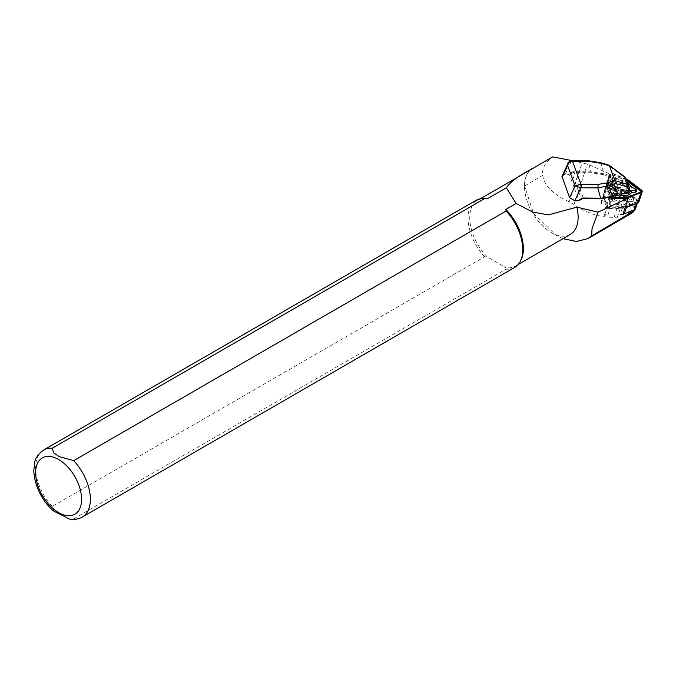 <?xml version="1.0" encoding="UTF-8"?>
<svg xmlns="http://www.w3.org/2000/svg" width="676" height="676" viewBox="0 0 676 676"><rect width="100%" height="100%" fill="white"/><g stroke="black" fill="none" stroke-linecap="round" stroke-linejoin="round"><path stroke-width="0.51" stroke-dasharray="3.38 2.54" d="M625.063 207.845A14.399 9.151 -161.6 0 1 622.233 208.259L609.946 208.926L607.842 215.23A3.093 1.969 -161.6 0 1 603.862 212.915L605.966 206.611L603.719 197.485A14.399 9.151 -161.6 0 1 603.727 194.206L606.017 185.951A3.093 1.969 -161.6 0 1 606.034 185.892A3.093 1.969 -161.6 0 1 610.005 185.156L607.901 191.46A3.093 1.969 18.4 0 0 606.009 191.063A3.093 1.969 18.4 0 0 603.938 192.195A3.093 1.969 18.4 0 0 603.913 192.254L604.437 190.379L620.686 197.485A9.287 5.907 -161.6 0 1 623.399 199.065L633.978 207.093A2.476 1.572 -161.6 0 1 634.781 208.825A2.476 1.572 -161.6 0 1 633.97 209.577L630.877 210.743A26.322 16.731 18.4 0 0 629.457 211.334L624.387 213.701M601.623 200.51A14.399 9.151 18.4 0 0 601.615 203.789L601.192 202.065L603.727 194.206M603.862 212.915L604.479 215.416L607.842 215.23M609.558 197.409L606.668 185.655L601.192 202.065M609.946 198.998L604.479 215.416M603.719 197.485L601.615 203.789M606.668 185.655L609.913 173.96L604.437 190.379M606.017 185.951L603.913 192.254M622.233 208.259L620.129 214.562A14.399 9.151 18.4 0 0 622.968 214.148M622.875 214.41L620.129 214.562M630.007 214.36L623.095 216.911L614.078 217.326C599.865 217.495 586.498 213.219 573.975 204.498L569.184 201.761C553.34 194.773 544.501 185.976 542.676 175.346L542.566 172.456C542.972 166.634 546.309 161.446 552.579 156.9M569.496 174.873L571.904 173.174L581.25 198.693L578.842 200.383L569.496 174.873L564.283 174.476L562.153 175.836M572.175 160.618L587.427 164.124L609.913 173.96M570.274 234.445A37.941 21.902 60 0 1 551.312 232.561A37.941 21.902 60 0 1 524.483 186.103A37.941 21.902 60 0 1 532.342 168.738M520.723 260.598A37.941 21.902 60 0 1 515.534 266.048A37.941 21.902 60 0 1 505.809 267.611L506.121 269.149L73.709 518.796L69.704 519.1M53.886 511.2L52.255 506.408L484.667 256.762L487.32 256.939L505.809 267.611L487.32 256.939A37.941 21.902 60 0 1 477.594 200.341A37.941 21.902 60 0 1 484.912 198.567M562.964 238.67L556.162 235.366L533.634 213.641L524.483 185.849A38.245 22.08 60 0 1 530.128 170.014M514.749 267.4A38.709 22.35 60 0 1 506.121 269.149M484.667 256.762A38.709 22.35 60 0 1 476.039 200.349M588.788 160.787A2.476 0.862 -89.4 0 0 588.145 161.572L600.753 163.237L608.738 165.713L624.058 177.171L625.342 180.382L624.573 182.216L626.027 183.407L628.612 190.463L628.055 191.663L618.151 195.347L611.898 178.278L624.573 182.216M600.956 162.73L604.014 173.791L591.314 171.848L573.899 171.67A3.093 2.129 159.9 0 0 571.406 172.456L568.584 174.442M625.368 177.323L624.058 177.171M609.321 165.324L608.738 165.713M627.26 181.709L625.342 180.382M629.424 190.64L626.762 182.959L624.861 181.295L612.186 177.357L611.898 178.278A0.617 0.422 159.9 0 1 611.594 178.194L612.186 177.357L609.296 175.43L604.014 173.791L603.727 174.712L610.411 177.171L611.003 176.335M609.203 197.274L600.66 198.237L583.244 198.06A2.476 1.707 159.9 0 0 581.25 198.693M571.406 172.456L571.904 173.174A2.476 1.707 -20.1 0 1 573.899 172.549L591.314 172.726L603.727 174.712M627.32 186.939C624.049 183.002 620.754 182.359 617.433 185.03C615.43 188.883 625.79 192.77 627.303 188.739L627.32 186.939M617.07 195.009A0.617 0.49 114.6 0 1 616.867 194.815L611.729 196.513M625.503 191.012C622.25 187.066 618.962 186.407 615.65 189.026L615.642 189.035C613.664 192.854 623.956 196.817 625.486 192.821L625.503 191.012M568.001 163.339L569.243 161.91L571.262 161.403L588.145 161.572L591.314 172.726M571.913 160.609A2.476 0.862 -89.4 0 0 571.279 161.403A2.476 0.87 -89.6 0 1 571.904 160.609M615.819 194.941L609.008 176.351L609.296 175.43M627.328 181.886L626.762 182.959A0.617 0.422 -20.1 0 1 626.027 183.407M628.612 190.463A0.617 0.422 159.9 0 0 629.348 190.015L629.694 188.351M618.346 195.474L618.151 195.347A0.617 0.422 159.9 0 1 617.847 195.263L616.867 194.815L610.411 177.171L611.594 178.194L617.847 195.263M607.901 191.46L620.171 196.826A14.399 9.151 18.4 0 1 624.37 199.268L634.358 206.856A3.093 1.969 -161.6 0 1 635.364 209.019M605.966 206.611A3.093 1.969 18.4 0 0 609.946 208.926M637.333 202.994A3.093 1.969 18.4 0 0 637.468 202.715A3.093 1.969 18.4 0 0 636.462 200.552L626.475 192.964L624.37 199.268M610.005 185.156L622.275 190.522A14.399 9.151 -161.6 0 1 626.475 192.964M637.358 200.29L624.742 190.708L609.253 183.931A1.242 0.786 18.4 0 0 608.383 183.779A1.242 0.786 18.4 0 0 607.656 184.252L604.767 194.68L607.606 206.197A1.242 0.786 18.4 0 0 609.194 207.126L624.7 206.273L637.358 201.532A1.242 0.786 18.4 0 0 637.46 200.366A1.242 0.786 18.4 0 0 637.358 200.29L624.894 190.86L609.313 184.049A1.859 1.183 18.4 0 0 608.003 183.813A1.859 1.183 18.4 0 0 606.921 184.523L604.006 195.018L606.862 206.611A1.859 1.183 18.4 0 0 609.245 207.997L624.852 207.143L637.586 202.369A1.859 1.183 18.4 0 0 637.738 200.628A1.859 1.183 18.4 0 0 637.595 200.502M613.132 187.26L616.047 189.474A11.424 7.267 -161.6 0 1 628.536 196.741L632.111 198.305A2.603 1.656 -161.6 0 1 633.767 200.18A2.603 1.656 -161.6 0 1 632.212 201.499A2.603 1.656 -161.6 0 1 632.102 201.507L628.519 201.701A11.424 7.267 -161.6 0 1 622.334 204.946A11.424 7.267 -161.6 0 1 616.005 204.186L613.081 205.284A2.603 1.656 -161.6 0 1 612.439 205.428A2.603 1.656 -161.6 0 1 609.634 204.49A2.603 1.656 -161.6 0 1 608.983 202.893L609.651 200.493A11.424 7.267 -161.6 0 1 609.676 190.733L609.017 188.072A2.603 1.656 -161.6 0 1 610.251 186.534A2.603 1.656 -161.6 0 1 613.132 187.26L611.949 188.781A1.242 0.786 18.4 0 0 610.572 188.435A1.242 0.786 18.4 0 0 609.989 189.17L610.758 192.28L609.676 190.733M616.808 189.517A5.881 3.743 -161.6 0 1 615.599 186.018A5.881 3.743 -161.6 0 1 622.368 184.328A5.881 3.743 -161.6 0 1 626.77 189.736A5.881 3.743 -161.6 0 1 622.562 191.883A5.881 3.743 -161.6 0 1 616.808 189.517M613.69 198.862A5.881 3.743 18.4 0 0 619.453 201.228A5.881 3.743 18.4 0 0 623.652 199.082A5.881 3.743 18.4 0 0 622.452 195.575A5.881 3.743 18.4 0 0 616.698 193.218A5.881 3.743 18.4 0 0 612.49 195.364A5.881 3.743 18.4 0 0 613.69 198.862A5.915 3.76 18.4 0 0 621.751 200.89A5.915 3.76 18.4 0 0 622.469 195.567A5.915 3.76 18.4 0 0 622.233 195.347A5.915 3.76 18.4 0 0 615.87 193.226A5.915 3.76 18.4 0 0 613.673 198.871M638.786 201.997A2.476 1.572 18.4 0 0 637.983 200.265L625.207 190.564L609.515 183.703A2.476 1.572 18.4 0 0 606.338 184.286A2.476 1.572 18.4 0 0 606.33 184.337L603.398 194.899L606.271 206.569A2.476 1.572 18.4 0 0 609.456 208.419L625.156 207.557M616.782 189.525A5.915 3.76 -161.6 0 1 617.965 184.058A5.915 3.76 -161.6 0 1 626.23 186.99A5.915 3.76 -161.6 0 1 623.39 191.874A5.915 3.76 -161.6 0 1 617.019 189.753A5.915 3.76 -161.6 0 1 616.782 189.525M626.289 179.292L612.929 173.453A2.476 1.572 18.4 0 0 609.76 174.036A2.476 1.572 18.4 0 0 609.744 174.087L603.398 194.899M606.811 184.649L609.684 196.31A2.476 1.572 18.4 0 0 610.251 197.215M628.621 180.315L625.207 190.564M626.5 179.816L612.726 173.791A1.859 1.183 18.4 0 0 610.335 174.273L607.42 184.759L610.276 196.353A1.859 1.183 18.4 0 0 610.741 197.071L611.028 197.333A1.242 0.786 18.4 0 0 612.312 197.781L627.86 196.919M614.028 195.879A2.603 1.656 -161.6 0 1 612.093 193.556L612.76 191.147A11.424 7.267 -161.6 0 1 612.786 181.388L612.135 178.734A2.603 1.656 -161.6 0 1 613.647 177.154A2.603 1.656 -161.6 0 1 616.242 177.915L619.157 180.129A11.424 7.267 -161.6 0 1 629.229 184.252M631.528 187.151A11.424 7.267 -161.6 0 1 631.646 187.396L635.22 188.959A2.603 1.656 -161.6 0 1 636.184 189.567M619.715 195.018A11.424 7.267 -161.6 0 1 619.123 194.84L617.796 195.339M626.965 180.974L612.371 174.594A1.242 0.786 18.4 0 0 610.774 174.907L607.885 185.334L610.715 196.851A1.242 0.786 18.4 0 0 610.8 197.054M607.42 184.759L607.885 185.334M628.274 196.893L627.818 196.936M627.717 182.959A10.064 6.397 18.4 0 0 619.14 180.027L619.157 180.129M630.911 186.88L631.646 187.396M619.14 180.027L615.726 177.442A1.242 0.786 18.4 0 0 614.492 177.078A1.242 0.786 18.4 0 0 613.766 177.83L614.535 180.94L612.786 181.388M614.535 180.94A10.064 6.397 18.4 0 0 614.509 190.142L612.76 191.147M614.509 190.142L613.732 192.956A1.242 0.786 18.4 0 0 614.307 193.911A1.242 0.786 18.4 0 0 615.684 194.096L619.106 192.812L619.123 194.84M619.106 192.812A10.064 6.397 18.4 0 0 622.748 193.657M616.106 188.908A7.275 4.622 18.4 0 0 616.394 189.187A7.275 4.622 18.4 0 0 624.227 191.798A7.275 4.622 18.4 0 0 627.725 185.79A7.275 4.622 18.4 0 0 617.56 182.174A7.275 4.622 18.4 0 0 616.106 188.908M624.852 207.143L624.7 206.273M604.006 195.018L604.767 194.68M610.758 192.28A10.064 6.397 18.4 0 0 610.656 201.414A10.064 6.397 18.4 0 0 610.732 201.482L609.946 204.296A1.242 0.786 18.4 0 0 610.259 205.056A1.242 0.786 18.4 0 0 611.594 205.504A1.242 0.786 18.4 0 0 611.907 205.436L615.321 204.152A10.064 6.397 18.4 0 0 621.489 205.022A10.064 6.397 18.4 0 0 627.125 201.811L631.316 201.575A1.242 0.786 18.4 0 0 631.376 201.575A1.242 0.786 18.4 0 0 632.111 200.949A1.242 0.786 18.4 0 0 631.325 200.054L627.134 198.22L628.536 196.741M627.134 198.22A10.064 6.397 18.4 0 0 615.354 191.367L616.047 189.474M627.125 201.811L628.519 201.701M615.321 204.152L616.005 204.186M609.651 200.493L610.656 201.414M615.354 191.367L611.949 188.781M612.321 200.248A7.275 4.622 18.4 0 0 622.435 202.673A7.275 4.622 18.4 0 0 622.858 195.913A7.275 4.622 18.4 0 0 615.025 193.302A7.275 4.622 18.4 0 0 612.321 200.248M629.28 211.867L629.457 211.334M573.975 204.498L587.427 164.124M569.184 201.761L582.256 162.527M614.078 217.326L620.686 197.485M542.676 175.346L524.483 186.103M82.337 517.047A38.709 22.35 60 0 1 73.709 518.796M52.255 506.408A38.709 22.35 60 0 1 43.627 449.996M630.674 211.343L630.877 210.743M633.767 210.185L633.97 209.577M631.984 213.067L633.978 207.093M617.306 217.342L623.399 199.065M573.899 171.67L583.244 198.06M624.785 191.426C623.34 195.406 620.433 195.381 616.047 191.333C617.492 187.353 620.399 187.379 624.785 191.426M565.187 174.408L571.279 161.403M636.462 200.552L634.358 206.856M622.275 190.522L620.171 196.826M612.929 173.453L609.515 183.703M609.744 174.087L606.33 184.337M609.684 196.31L606.271 206.569M612.642 198.854L609.456 208.419M641.397 190.015L637.983 200.265M612.726 173.791L612.371 174.594M610.335 174.273L610.774 174.907M610.276 196.353L610.715 196.851M615.726 177.442L616.242 177.915M613.766 177.83L612.135 178.734M613.732 192.956L612.093 193.556M615.684 194.096L615.98 195.153M637.586 202.369L637.358 201.532M609.245 207.997L609.194 207.126M606.862 206.611L607.606 206.197M606.921 184.523L607.656 184.252M631.325 200.054L632.111 198.305M631.316 201.575L632.102 201.507M611.907 205.436L613.081 205.284M609.946 204.296L608.983 202.893M609.989 189.17L609.017 188.072M515.534 266.048L518.213 264.502M477.594 200.341L480.273 198.795M551.312 232.561L556.162 235.366M634.781 208.825L634.401 209.949M625.494 192.812L627.303 188.739M615.642 189.035L617.433 185.03M615.65 189.026C614.18 190.294 615.557 192.094 619.799 194.426C623.652 194.688 625.545 194.156 625.477 192.821M603.938 192.195L606.034 185.892M623.652 199.082L626.77 189.736M612.49 195.364L615.599 186.018M606.338 184.286L609.76 174.036M614.492 177.078L613.647 177.154M623.39 191.874L624.227 191.798M617.019 189.753L616.394 189.187M631.376 201.575L632.212 201.499M621.489 205.022L622.334 204.946M611.594 205.504L612.439 205.428M610.259 205.056L609.634 204.49M615.87 193.226L615.025 193.302M622.233 195.347L622.858 195.913"/><path stroke-width="1.01" d="M637.383 202.977L635.364 209.019A3.093 1.969 -161.6 0 1 634.35 209.966L622.875 214.41L628.35 197.992L609.946 198.998L609.558 197.409M628.35 197.992L598.04 212.154L592.015 228.826L591.686 235.856L634.088 210.904M598.04 212.154L576.915 207.135L548.371 214.867L532.646 212.07L516.134 203.493L506.341 187.801C510.507 181.65 519.219 175.278 532.46 168.67L552.579 156.9L572.175 160.618M633.767 210.185L633.522 210.912C634.333 210.946 633.826 211.656 631.984 213.067L588.027 238.594L576.518 241.476L562.964 238.67M628.055 191.663L629.728 188.435L625.655 177.72L609.439 165.688L600.82 163.279L589.371 161.446L572.504 161.277C569.952 161.581 568.33 163.026 567.637 165.603L568.001 163.347L561.993 176.394L569.564 197.705L574.845 200.764L578.233 200.797L581.056 198.812A3.093 2.129 -20.1 0 1 583.549 198.026L600.964 198.203L612.262 196.319L615.853 194.975M532.409 168.341L532.409 168.341A38.245 22.08 60 0 0 530.128 170.014M576.915 207.135A37.941 21.902 60 0 1 570.274 234.445L518.213 264.502M480.273 198.795L532.342 168.738A37.941 21.902 60 0 1 532.46 168.67M52.255 448.247A38.709 22.35 60 0 0 43.627 449.996L476.039 200.349A38.709 22.35 60 0 1 483.501 198.541L484.912 198.567A37.941 21.902 60 0 1 487.32 198.778L484.667 198.6L52.255 448.247L53.666 452.844L59.192 456.63L73.709 460.635L506.121 210.988L505.809 209.45L516.134 203.493M505.809 209.45A37.941 21.902 60 0 1 520.723 260.598L520.047 261.84A38.709 22.35 60 0 1 514.749 267.4L82.337 517.047A38.709 22.35 60 0 0 73.709 460.635M506.341 187.801L487.32 198.778M591.686 235.856L588.019 238.586M506.121 210.988A38.709 22.35 60 0 1 520.047 261.84M483.501 198.541A38.709 22.35 60 0 1 484.667 198.6M82.337 517.047C78.484 519.185 74.267 519.869 69.704 519.1L53.886 511.2M622.968 214.148A14.399 9.151 18.4 0 0 624.328 213.726L624.387 213.701M589.371 161.446A2.476 0.862 -89.4 0 0 588.788 160.787L571.921 160.609A2.476 0.862 -89.4 0 1 572.504 161.277L580.912 184.261L597.787 184.43A2.476 0.862 90.6 0 1 597.795 187.928L580.912 187.759L575.082 185.934L580.912 184.261A2.476 0.853 90.8 0 1 580.912 187.759M597.787 184.43L607.977 182.816A2.476 1.504 69.4 0 1 609.008 185.756L597.795 187.928L600.66 198.237M600.82 163.279L600.956 162.73L588.788 160.787M628.883 190.049L627.666 187.041L615.228 183.424L614.923 180.636L628.131 184.472L629.728 188.435M627.666 187.041L628.181 184.624M627.26 181.709L625.368 177.323M616.377 194.773L618.709 195.17L628.587 191.469L629.415 190.649L628.393 191.764L618.709 195.17A0.617 0.49 114.6 0 1 617.847 195.263M609.498 165.975L614.923 180.636M611.704 196.488L609.203 197.274M625.706 177.856L628.131 184.472M568.001 163.347L568.001 163.347C567.663 162.586 568.964 161.674 571.904 160.609A2.476 0.862 -89.4 0 1 571.921 160.609L571.904 160.609A2.476 0.87 -89.6 0 1 572.496 161.277M580.921 184.261A2.476 0.862 90.6 0 1 580.938 187.759L574.845 200.764M617.737 194.722A0.617 0.49 114.6 0 1 617.078 195.009L618.041 195.457A0.617 0.617 0 0 0 618.388 195.508M637.333 202.994A3.093 1.969 18.4 0 1 636.454 203.662L626.432 207.422A14.399 9.151 -161.6 0 1 625.063 207.845M610.251 197.215A2.476 1.572 18.4 0 0 612.87 198.169L628.579 197.308L625.156 207.557L637.975 202.749A2.476 1.572 18.4 0 0 638.786 201.997L642.2 191.747A2.476 1.572 18.4 0 0 641.397 190.015L628.621 180.315L626.289 179.292M628.579 197.308L641.389 192.499A2.476 1.572 18.4 0 0 642.2 191.747M610.741 197.071L610.741 197.071A1.859 1.183 18.4 0 0 612.667 197.747L628.274 196.893L641.009 192.119A1.859 1.183 18.4 0 0 641.009 190.252L626.5 179.816M622.748 193.657A10.064 6.397 18.4 0 0 630.902 190.471L635.094 190.235A1.242 0.786 18.4 0 0 635.558 189.001A1.242 0.786 18.4 0 0 635.102 188.714L630.911 186.88A10.064 6.397 18.4 0 0 628.604 183.686L629.229 184.252A11.424 7.267 -161.6 0 1 631.528 187.151M635.558 189.001L636.184 189.567A2.603 1.656 -161.6 0 1 635.212 192.161L631.637 192.356A11.424 7.267 -161.6 0 1 619.715 195.018M617.796 195.339L616.199 195.939A2.603 1.656 -161.6 0 1 614.028 195.879M627.86 196.919L640.468 192.187A1.242 0.786 18.4 0 0 640.476 190.945L626.965 180.974M628.317 180.61L627.86 181.362M628.604 183.686A10.064 6.397 18.4 0 0 627.717 182.959M630.902 190.471L631.637 192.356M628.511 214.182L629.28 211.867M58.609 459.503A32.516 18.776 60 0 1 78.517 510.819A32.516 18.776 60 0 1 38.693 487.827A32.516 18.776 60 0 1 58.609 459.503M630.049 213.219L630.674 211.343M569.564 197.705L575.082 185.934L567.637 165.603L562.119 177.382M607.977 182.816L614.737 180.281M615.228 183.424L609.008 185.756L612.262 196.319L611.729 196.513M626.432 207.422L624.328 213.726M636.454 203.662L634.35 209.966M612.87 198.169L612.642 198.854M641.389 192.499L637.975 202.749M641.009 190.252L640.476 190.945M641.009 192.119L640.468 192.187M615.98 195.153L616.199 195.939M635.094 190.235L635.212 192.161M43.627 449.996C38.05 454.323 35.076 458.539 34.679 462.654L33.8 470.597C34.392 488.351 45.275 504.558 53.995 511.284M634.401 209.949L634.096 210.878M609.406 165.383L625.325 177.298M629.753 189.035L629.424 190.624M617.07 195.009L612.067 196.615L600.803 198.406L583.388 198.229L578.648 200.738M609.262 165.307L600.956 162.73"/></g></svg>
